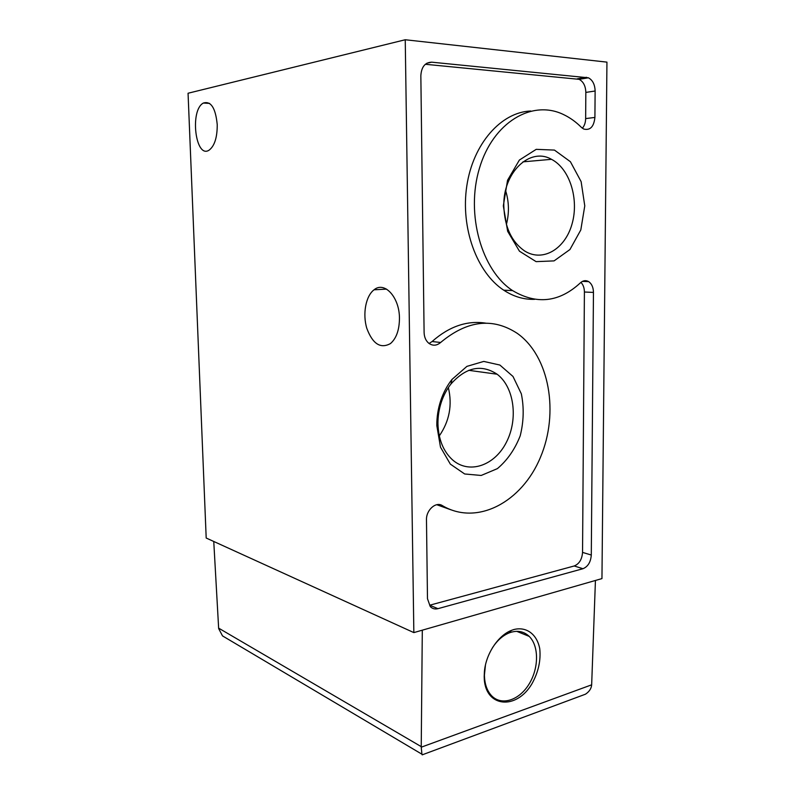 <?xml version="1.0" encoding="UTF-8"?>
<svg xmlns="http://www.w3.org/2000/svg" width="795" height="795" viewBox="0 0 795 795"><rect width="100%" height="100%" fill="white"/><g stroke="black" fill="none" stroke-linecap="round" stroke-linejoin="round"><path stroke-width="1.19" d="M206.193 538.026L188.057 93.244L405.241 39.75L413.847 632.601L206.193 538.026M213.756 541.465L218.665 628.587L222.511 635.901L229.805 640.233M513.64 629.6C526.37 626.221 537.003 634.241 539.745 648.67C540.978 660.406 538.404 672.073 532.004 683.67C516.114 710.949 484.135 707.411 484.195 676.475L484.413 671.596C485.854 653.957 498.127 635.463 511.443 630.385L513.64 629.6M405.241 39.75L606.943 62.129L601.954 578.601L595.435 580.469L591.659 684.823L421.231 747.201L422.304 630.177L413.847 632.601M595.435 580.469L422.304 630.177M584.514 280.715L585.418 281.5M399.458 318.388C399.338 330.054 396.347 338.441 390.474 343.559C380.547 349.035 372.666 343.967 366.823 328.375C362.45 314.055 365.73 295.988 374.057 289.797C384.512 280.923 399.557 297.25 399.458 318.388M217.234 124.616C217.273 137.406 214.59 145.902 209.184 150.096C195.53 159.467 189.458 110.177 203.381 103.042C210.953 100.776 215.574 107.971 217.234 124.616M503.324 205.875L507.657 231.305L519.463 251.2L536.088 261.635L554.075 260.889L569.945 249.531L580.807 229.954L584.772 205.865L581.125 181.628L570.413 161.723L554.453 150.086L536.228 149.341L519.383 160.043L507.538 180.286L503.324 205.875M436.813 425.593L440.49 447.148L450.338 464.121L464.678 473.979L481.184 475.46L497.392 468.633C507.29 460.295 514.902 449.364 520.208 435.819C523.756 421.549 524.124 407.547 521.331 393.813L513.004 376.472L499.896 365.054L483.748 361.417L466.904 366.376L451.967 379.453C447.188 385.525 443.461 392.511 440.788 400.422C438.065 408.62 436.743 417.017 436.813 425.593M593.458 292.421C593.358 287.383 591.748 283.775 588.628 281.609C585.806 280.019 583.043 280.446 580.34 282.901C559.282 302.329 536.695 304.892 512.586 290.592C481.76 270.628 465.492 214.382 479.415 168.371C492.979 122.162 532.302 99.097 563.744 114.669C570.104 117.72 575.978 121.943 581.374 127.349L583.689 129.029C590.158 130.648 593.895 126.783 594.908 117.431L595.127 91.008C594.889 84.489 592.653 80.086 588.409 77.801L431.735 62.179C425.047 62.407 421.42 66.909 420.843 75.704L424.103 332.509C424.272 337.199 425.842 340.797 428.833 343.291C432.788 346.054 436.723 345.785 440.639 342.476C467.192 320.305 492.771 317.294 517.386 333.443C549.603 356.339 559.253 413.022 540.451 457.294C522.126 501.824 477.199 526.399 442.378 505.63C435.928 501.257 426.041 510.042 426.478 519.93L427.481 598.724L430.284 606.595C432.401 608.741 434.954 609.427 437.946 608.672L582.944 568.723C587.962 566.656 590.745 562.085 591.291 555.029L593.458 292.421L584.405 292.013C584.365 287.929 583.202 284.719 580.936 282.364M576.216 697.642L585.478 694.194C589.294 691.65 591.361 688.53 591.659 684.823M423.427 754.385L422.185 754.853L421.926 754.207L421.231 747.201M437.946 608.672L429.668 605.224L574.229 565.97C579.237 563.913 582.01 559.392 582.546 552.396L584.405 292.013M530.792 111.002C501.178 112.045 473.065 143.726 466.804 185.941C460.385 228.095 476.98 272.705 503.732 290.185C513.63 296.654 523.925 299.705 534.628 299.327M582.367 128.224C584.464 125.769 585.557 122.569 585.647 118.594L585.836 92.409C585.597 85.949 583.351 81.597 579.128 79.331L425.335 64.276M429.101 343.5L432.083 341.532C449.195 326.407 467.082 320.276 485.745 323.148M436.773 504.716L450.835 509.774M439.297 435.889C449.453 421.121 452.474 405.023 448.35 387.592M437.946 423.705C438.433 439.267 443.262 451.292 452.434 459.788C469.149 474.665 494.738 465.602 506.415 442.229C518.39 419.084 514.246 387.085 497.114 374.216C481.422 363.931 466.059 367.171 451.003 383.935C446.889 389.182 443.68 395.204 441.374 402.012C439.029 409.087 437.886 416.312 437.946 423.705M506.395 224.468C509.347 213.05 509.068 201.701 505.57 190.442M503.811 206.094C504.606 227.012 511.602 242.008 524.809 251.081C542.876 262.36 565.036 249.034 571.983 224.16C579.237 199.456 569.886 168.729 551.492 159.328C530.036 146.797 502.937 172.316 503.811 206.094M485.447 665.077L484.423 675.044C484.572 683.67 486.858 690.457 491.29 695.426C501.029 706.139 518.787 700.624 528.764 684.565C538.901 668.665 539.169 646.116 529.212 636.388C523.647 631.141 516.919 629.998 509.019 632.949C502.688 635.603 497.183 640.512 492.493 647.696M421.231 746.634L218.635 628.139M591.291 555.029L582.546 552.396M594.908 117.431L585.647 118.594M595.127 91.008L585.836 92.409M586.491 77.294L577.2 78.834M431.735 62.179L426.845 63.222M440.639 342.476L432.083 341.532M442.378 505.63L438.711 504.547M582.944 568.723L574.229 565.97M585.478 694.194L422.185 754.853M421.926 754.207L222.511 635.901M386.549 289.112L374.057 289.797M588.628 281.609L582.407 281.4M512.586 290.592L503.732 290.185M588.409 77.801L579.128 79.331M468.732 370.321L497.114 374.216M441.374 402.012L440.788 400.422M451.003 383.935L451.967 379.453M522.941 161.852L551.492 159.328M484.632 670.433L484.413 671.596M509.019 632.949L511.453 630.385M516.68 631.319L529.212 636.388M209.632 103.42L203.381 103.042"/></g></svg>
